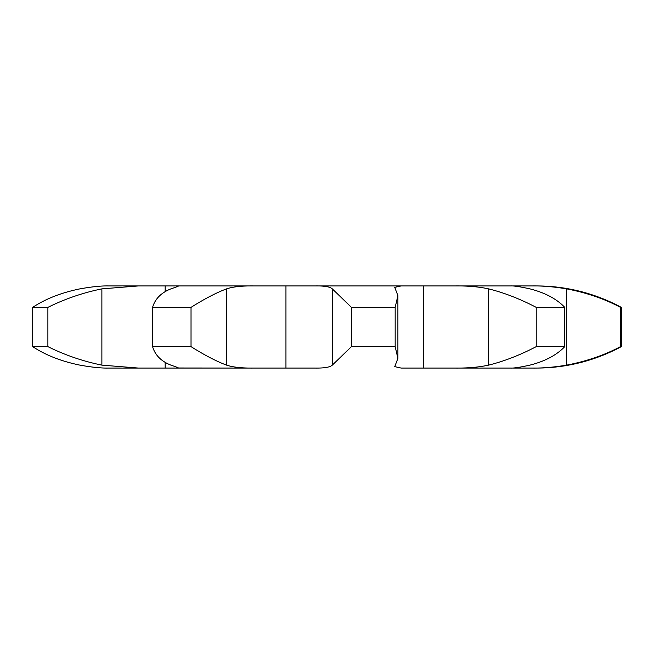 <?xml version="1.0" encoding="UTF-8"?>
<svg xmlns="http://www.w3.org/2000/svg" width="654" height="654" viewBox="0 0 654 654"><rect width="100%" height="100%" fill="white"/><g stroke="black" fill="none" stroke-linecap="round" stroke-linejoin="round"><path stroke-width="0.98" d="M512.949 368.063L536.501 368.063A178.534 178.534 0 0 0 621.3 346.636L620.474 346.636L620.474 307.364L621.3 307.364A178.534 178.534 0 0 0 536.501 285.937L512.949 285.937M510.897 368.063L454.522 368.063L510.897 368.063C513.897 368.235 520.232 367.254 529.912 365.128C545.003 361.294 556.619 355.13 564.77 346.636L564.77 307.364C556.619 298.87 545.003 292.706 529.912 288.872C520.232 286.746 513.897 285.765 510.897 285.937L108.45 285.937L138.444 285.937L101.877 288.872C83.033 292.706 65.04 298.87 47.889 307.364L32.7 307.364C45.518 298.87 61.247 292.706 79.894 288.872C91.797 286.746 101.313 285.765 108.45 285.937L108.45 285.937M564.77 346.636L536.231 346.636C519.946 355.13 504.071 361.294 488.603 365.128C478.834 367.254 467.479 368.235 454.522 368.063L401.123 368.063L394.738 366.632L397.894 358.392L395.171 346.636L395.171 307.364L397.894 295.608L394.738 287.368L401.123 285.937L314.754 285.937C324.188 285.765 330.041 286.746 332.314 288.872L351.443 307.364L395.171 307.364M395.171 346.636L351.443 346.636L332.314 365.128C330.041 367.254 324.188 368.235 314.754 368.063L254.03 368.063C242.119 368.235 232.963 367.254 226.562 365.128C216.335 361.294 204.489 355.13 191.033 346.636L191.033 307.364C204.489 298.87 216.335 292.706 226.562 288.872C232.963 286.746 242.119 285.765 254.03 285.937L178.084 285.937C179.58 285.765 177.185 286.746 170.898 288.872C161.178 292.706 155.072 298.87 152.586 307.364L191.033 307.364M178.55 367.989L254.03 368.063L138.444 368.063L101.877 365.128C83.033 361.294 65.04 355.13 47.889 346.636L47.889 307.364M108.45 368.063L138.444 368.063L108.45 368.063C101.313 368.235 91.797 367.254 79.894 365.128C61.247 361.294 45.518 355.13 32.7 346.636L47.889 346.636M249.951 368.063L254.03 368.063M165.176 291.545L165.176 285.937L165.184 291.537M285.953 285.937L285.953 368.063M423.31 285.937L423.31 368.063L423.301 285.937M536.231 346.636L536.231 307.364C519.946 298.87 504.071 292.706 488.603 288.872C478.834 286.746 467.479 285.765 454.522 285.937L510.897 285.937M620.474 307.364C604.533 298.87 586.589 292.706 566.642 288.872C553.954 286.746 542.395 285.765 531.988 285.937L536.501 285.937M536.501 368.063L531.988 368.063C542.395 368.235 553.954 367.254 566.642 365.128C586.589 361.294 604.533 355.13 620.474 346.636M178.084 368.063C179.58 368.235 177.185 367.254 170.898 365.128C161.178 361.294 155.072 355.13 152.586 346.636L191.033 346.636M165.176 362.455L165.176 368.063L165.184 362.463M178.55 286.011L178.084 285.937M536.231 307.364L564.77 307.364M351.443 346.636L351.443 307.364M152.586 346.636L152.586 307.364M32.7 346.636L32.7 307.364M566.642 365.128L566.642 288.872M488.603 365.128L488.603 288.872M332.314 365.128L332.314 288.872M226.562 365.128L226.562 288.872M101.877 365.128L101.877 288.872M621.3 307.364L621.3 346.636M397.894 295.608L397.894 358.392"/></g></svg>
